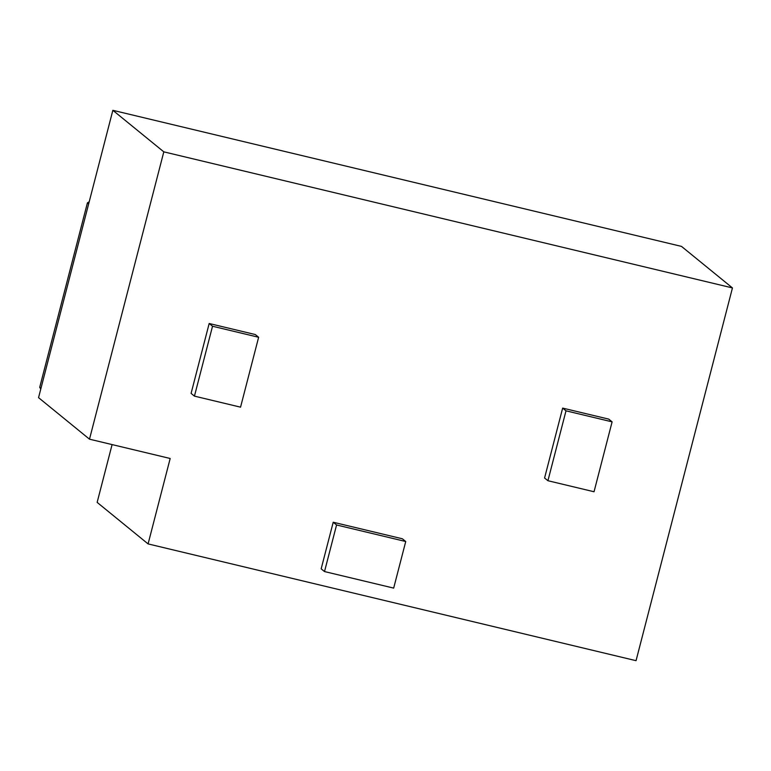 <?xml version="1.0" encoding="UTF-8"?>
<svg xmlns="http://www.w3.org/2000/svg" width="771" height="771" viewBox="0 0 771 771"><rect width="100%" height="100%" fill="white"/><g stroke="black" fill="none" stroke-linecap="round" stroke-linejoin="round"><path stroke-width="1.16" d="M209.172 323.502L255.278 334.537L258.632 337.274L240.552 407.165L194.446 396.13L212.526 326.239L209.172 323.502L191.092 393.393L194.446 396.13M212.526 326.239L258.632 337.274M170.179 458.485L148.09 543.912L636.046 660.68L732.45 287.93L163.809 151.848L89.494 439.181L170.179 458.485M112.094 444.588L97.146 502.384L148.09 543.912M612.107 421.862L594.036 491.753L547.93 480.719L566.001 410.827L612.107 421.862L608.762 419.125L562.657 408.1L544.577 477.991L547.93 480.719M89.205 201.771L87.412 202.869L39.716 387.302L40.959 388.324M39.716 387.302L40.767 389.085M566.001 410.827L562.657 408.1M87.412 202.869L88.665 203.891M732.45 287.93L681.506 246.402L112.855 110.32L38.55 397.653L89.494 439.181M112.855 110.32L163.809 151.848M333.217 522.237L321.17 568.834L324.514 571.562L393.673 588.109L405.729 541.521L402.375 538.784L333.217 522.237L336.57 524.974L324.514 571.562M405.729 541.521L336.57 524.974"/></g></svg>
